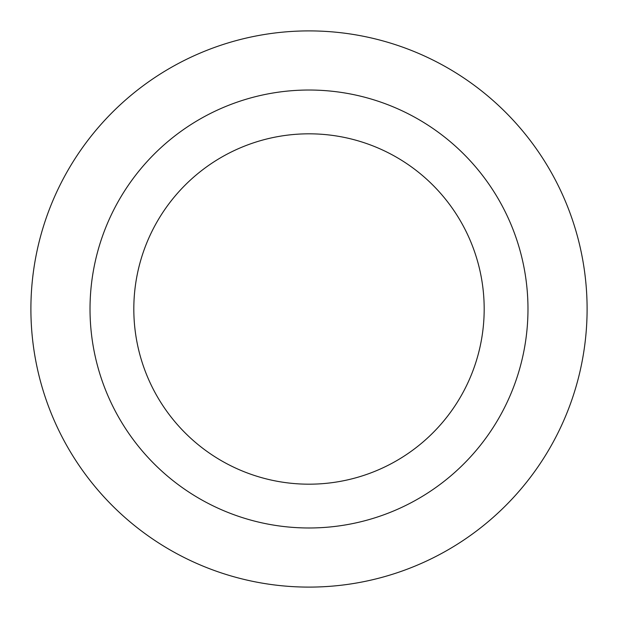<?xml version="1.0" encoding="UTF-8"?>
<svg xmlns="http://www.w3.org/2000/svg" width="618" height="618" viewBox="0 0 618 618"><rect width="100%" height="100%" fill="white"/><g stroke="black" fill="none" stroke-linecap="round" stroke-linejoin="round"><path stroke-width="0.93" d="M309 30.9A278.1 278.1 0 0 1 549.842 448.05A278.1 278.1 0 0 1 68.158 448.05A278.1 278.1 0 0 1 309 30.9A278.1 278.1 0 0 1 549.842 448.05A278.1 278.1 0 0 1 68.158 448.05A278.1 278.1 0 0 1 309 30.9M309 90.027A218.973 218.973 0 0 1 498.641 418.486A218.973 218.973 0 0 1 119.359 418.486A218.973 218.973 0 0 1 309 90.027M309 133.82A175.18 175.18 0 0 1 460.711 396.594A175.18 175.18 0 0 1 157.289 396.594A175.18 175.18 0 0 1 309 133.82"/></g></svg>

